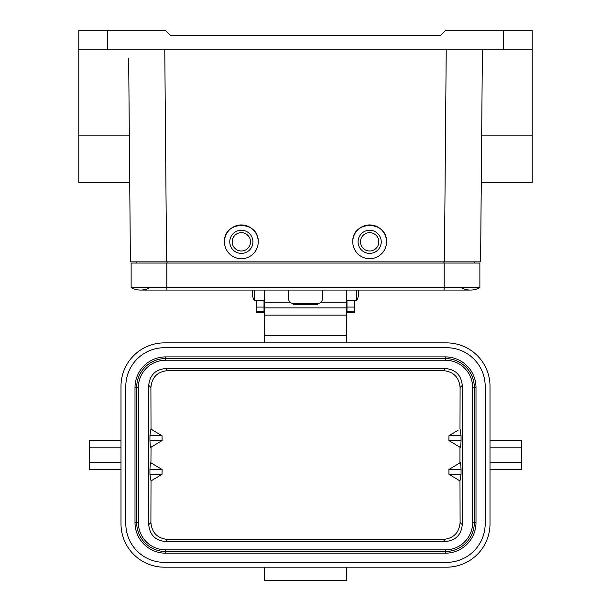 <?xml version="1.0" encoding="UTF-8"?>
<svg xmlns="http://www.w3.org/2000/svg" width="611" height="611" viewBox="0 0 611 611"><rect width="100%" height="100%" fill="white"/><g stroke="black" fill="none" stroke-linecap="round" stroke-linejoin="round"><path stroke-width="0.92" d="M490.007 469.508L521.359 469.508L521.359 440.562L490.007 440.562L521.359 440.562M346.498 290.065L346.498 307.913L264.502 307.913L264.502 290.065M264.502 342.886L264.502 307.913M346.498 307.913L346.498 342.886M120.993 469.508L89.641 469.508L89.641 440.562L120.993 440.562L89.641 440.562M485.18 523.772A38.592 38.592 0 0 1 446.595 562.364L164.405 562.364A38.592 38.592 0 0 1 125.82 523.772L125.82 386.297A38.592 38.592 0 0 1 164.405 347.712L446.595 347.712A38.592 38.592 0 0 1 485.18 386.297L485.18 523.772M148.733 524.666C149.741 534.908 155.362 540.529 165.604 541.537L445.396 541.537C455.638 540.529 461.259 534.908 462.267 524.666L462.267 385.404C461.259 375.162 455.638 369.54 445.396 368.532L165.604 368.532C155.362 369.54 149.741 375.162 148.733 385.404L148.733 524.666L150.902 522.497C151.826 532.746 157.424 538.398 167.697 539.452L443.303 539.452C453.591 538.383 459.189 532.731 460.098 522.497L459.984 480.918L461.061 474.38L461.061 469.408L448.909 469.5L448.97 474.335L461.061 474.38M458.128 430.205L448.97 435.735L461.061 435.689L461.061 440.661C460.763 446.847 460.434 449.016 460.075 447.16L458.105 446.099L460.068 447.153M152.895 446.099L162.091 440.569L162.03 435.735L149.939 435.689L149.939 440.661C150.268 446.855 150.596 449.016 150.925 447.16L152.895 446.099L151.039 447.16L150.932 462.917C150.566 461.053 150.237 463.222 149.939 469.408L149.939 474.38L151.016 480.918L150.902 522.497M151.016 480.918L162.03 474.335L162.091 469.5L151.039 462.909M162.03 474.335L149.939 474.38M149.939 469.408L162.091 469.5M150.925 462.909L152.895 463.97M149.939 440.661L162.091 440.569M162.03 435.735L150.902 429.143L149.939 435.689M152.872 430.205L150.925 429.151M459.984 429.151L460.098 387.573C459.174 377.323 453.576 371.671 443.303 370.617L167.697 370.617C157.409 371.687 151.811 377.338 150.902 387.573L151.016 429.151M460.098 429.143L461.061 435.689M448.97 435.735L448.909 440.569L458.105 446.099M461.061 440.661L448.909 440.569M461.061 469.408C460.732 463.214 460.404 461.053 460.075 462.909L458.105 463.97L459.961 462.909L459.961 447.16M458.105 463.97L448.909 469.5M448.97 474.335L460.075 480.918M458.128 479.864L459.984 480.918M152.872 479.864L150.925 480.918M445.388 549.839L165.612 549.839A27.274 27.274 0 0 1 138.346 522.565L138.346 387.504A27.274 27.274 0 0 1 165.612 360.23L445.388 360.23A27.274 27.274 0 0 1 472.654 387.504L472.654 522.565A27.274 27.274 0 0 1 445.388 549.839L445.388 551.512A28.938 28.938 0 0 0 474.327 522.565L474.327 387.504A28.938 28.938 0 0 0 445.388 358.565L165.612 358.565A28.938 28.938 0 0 0 136.673 387.504L136.673 522.565A28.938 28.938 0 0 0 165.612 551.512L445.388 551.512L445.388 553.176A30.611 30.611 0 0 0 476 522.565L476 387.504A30.611 30.611 0 0 0 445.388 356.893L165.612 356.893A30.611 30.611 0 0 0 135 387.504L135 522.565A30.611 30.611 0 0 0 165.612 553.176L445.388 553.176M120.993 523.772A43.412 43.412 0 0 0 164.405 567.184L446.595 567.184A43.412 43.412 0 0 0 490.007 523.772L490.007 386.297A43.412 43.412 0 0 0 446.595 342.886L164.405 342.886A43.412 43.412 0 0 0 120.993 386.297L120.993 523.772M346.498 567.184L346.498 580.45L264.502 580.45L264.502 567.184M358.161 290.065A14.534 14.534 0 0 1 356.633 300.673L356.633 290.065M254.367 290.065L254.367 300.681L264.502 300.681M503.273 49.842L503.273 30.55L532.212 30.55L532.212 49.842L78.788 49.842L78.788 30.55L78.788 135.138L129.318 135.138L129.723 182.498L78.788 182.498L78.788 135.138M258.232 241.826C259.041 220.143 223.649 220.143 224.466 241.826A16.887 16.887 0 0 0 241.345 258.713A16.887 16.887 0 0 0 258.232 241.826A16.887 16.887 0 0 0 241.345 224.94A16.887 16.887 0 0 0 224.466 241.826M386.534 241.826A16.887 16.887 0 0 0 369.655 224.94A16.887 16.887 0 0 0 352.768 241.826A16.887 16.887 0 0 0 369.655 258.713A16.887 16.887 0 0 0 386.534 241.826C387.351 220.143 351.959 220.143 352.768 241.826M482.4 49.842L480.597 261.844L130.403 261.844L128.669 58.289M481.277 182.498L532.212 182.498L532.212 49.842M78.788 182.498L129.723 182.498L129.593 166.818L130.403 261.844M503.273 30.55L445.388 30.55L440.562 35.377L170.438 35.377L165.612 30.55L107.727 30.55L107.727 49.842M480.597 261.844L481.437 163.679M78.788 30.55L107.727 30.55M474.327 263.051L474.327 261.844M136.673 263.051L136.673 261.844M288.613 299.802L288.613 298.794A4.827 4.72 -0 0 0 293.44 303.514L317.56 303.514A4.827 4.72 -0 0 0 322.387 298.794L322.387 299.802M288.613 290.065L288.613 298.794M322.387 290.065L322.387 298.794M354.22 300.795L346.987 300.795L346.987 312.733L354.22 312.733L354.22 300.673M256.78 300.795L264.013 300.795L264.013 312.733L256.78 312.733L256.78 300.681M293.44 303.514L293.44 304.522L317.56 304.522L317.56 303.514M444.182 263.051L444.182 287.613L479.872 287.613L479.872 263.051L131.128 263.051L131.128 287.613A19.292 19.292 0 0 0 149.939 287.613M166.818 263.051L166.818 290.065L444.182 290.065L444.182 287.613L131.128 287.613A19.292 19.292 0 0 0 140.53 290.065A19.292 19.292 0 0 1 131.128 287.613M479.872 287.613A19.292 19.292 0 0 1 461.061 287.613A19.292 19.292 0 0 0 479.872 287.613A19.292 19.292 0 0 1 470.47 290.065L444.182 290.065M369.655 250.991A9.165 9.165 0 0 0 378.82 241.826A9.165 9.165 0 0 0 369.655 232.661A9.165 9.165 0 0 0 360.49 241.826A9.165 9.165 0 0 0 369.655 250.991M369.655 230.248A11.578 11.578 0 0 0 359.627 247.615A11.578 11.578 0 0 0 379.683 247.615A11.578 11.578 0 0 0 369.655 230.248M233.868 236.526A9.165 9.165 0 0 0 237.679 250.227A9.165 9.165 0 0 0 250.319 243.697A9.165 9.165 0 0 0 233.868 236.526M241.345 230.248A11.578 11.578 0 0 0 231.317 247.615A11.578 11.578 0 0 0 251.373 247.615A11.578 11.578 0 0 0 241.345 230.248M490.007 462.267L521.359 462.267M490.007 447.802L521.359 447.802M346.498 302.254L320.844 302.254M290.156 302.254L264.502 302.254M346.498 315.146L264.502 315.146M264.502 335.653L346.498 335.653M120.993 462.267L89.641 462.267M120.993 447.802L89.641 447.802M165.604 541.537L167.697 539.452M443.303 539.452L445.396 541.537M460.098 387.573L462.267 385.404M445.396 368.532L443.303 370.617M167.697 370.617L165.604 368.532M462.267 524.666L460.098 522.497M148.733 385.404L150.902 387.573M165.612 356.893L165.612 360.23M445.388 356.893L445.388 360.23M476 387.504L472.654 387.504M476 522.565L472.654 522.565M165.612 549.839L165.612 553.176M135 522.565L138.346 522.565M135 387.504L138.346 387.504M444.418 261.844L446.229 49.842M164.771 49.842L166.582 261.844M481.682 135.138L532.212 135.138M443.937 263.051L443.937 261.844M167.063 263.051L167.063 261.844M256.78 311.633L264.013 311.633M256.78 307.081L264.013 307.081M346.987 311.633L354.22 311.633M346.987 307.081L354.22 307.081M356.633 300.673L346.498 300.673M252.839 290.065A14.534 14.534 0 0 0 254.367 300.681M166.818 290.065L140.53 290.065L166.818 290.065"/></g></svg>
